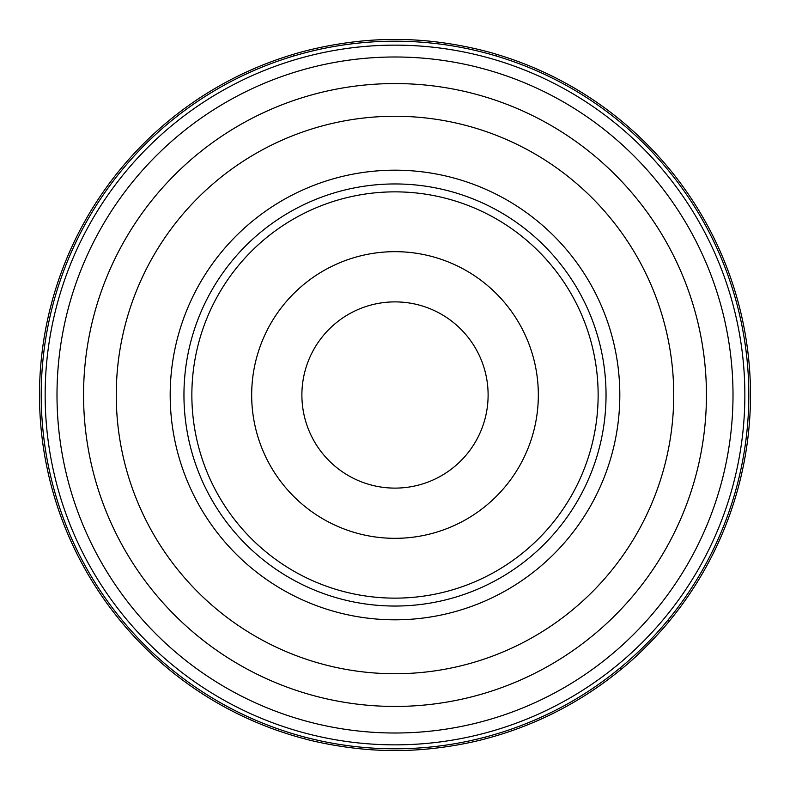 <?xml version="1.0" encoding="UTF-8"?>
<svg xmlns="http://www.w3.org/2000/svg" width="790" height="790" viewBox="0 0 790 790"><rect width="100%" height="100%" fill="white"/><g stroke="black" fill="none" stroke-linecap="round" stroke-linejoin="round"><path stroke-width="1.19" d="M488.111 395A93.111 93.111 0 0 1 395 488.111A93.111 93.111 0 0 1 301.889 395A93.111 93.111 0 0 1 395 301.889A93.111 93.111 0 0 1 488.111 395M620.713 667.461L620.713 669.653C643.662 651.592 668.024 623.083 669.653 620.713L667.461 620.713M304.713 737.09L304.713 738.848C303.627 738.561 346.543 750.875 394.921 750.5C443.447 750.895 486.294 738.581 485.287 738.848L485.287 737.09M496.574 56.09L496.574 54.322C497.74 54.648 449.579 39.006 395.099 39.5C340.421 38.996 292.349 54.629 293.426 54.322L293.426 56.09M304.713 738.848A355.5 355.5 0 0 1 293.426 54.322M620.713 669.653A355.5 355.5 0 0 1 485.287 738.848M496.574 54.322A355.5 355.5 0 0 1 669.653 620.713M251.674 395A143.326 143.326 0 0 0 466.663 519.129A143.326 143.326 0 0 0 466.663 270.871A143.326 143.326 0 0 0 251.674 395M598.139 395A203.139 203.139 0 0 1 293.426 570.923A203.139 203.139 0 0 1 293.426 219.077A203.139 203.139 0 0 1 598.139 395M606.039 395A211.039 211.039 0 0 1 289.476 577.767A211.039 211.039 0 0 1 289.476 212.233A211.039 211.039 0 0 1 606.039 395M619.814 395A224.814 224.814 0 0 1 282.593 589.696A224.814 224.814 0 0 1 282.593 200.305A224.814 224.814 0 0 1 619.814 395M733.011 395A338.011 338.011 0 0 1 225.999 687.725A338.011 338.011 0 0 1 225.999 102.275A338.011 338.011 0 0 1 733.011 395M744.861 395A349.861 349.861 0 0 1 220.074 697.985A349.861 349.861 0 0 1 220.074 92.015A349.861 349.861 0 0 1 744.861 395M748.811 395A353.811 353.811 0 0 1 218.099 701.402A353.811 353.811 0 0 1 218.099 88.599A353.811 353.811 0 0 1 748.811 395M673.732 395A278.732 278.732 0 0 1 255.634 636.394A278.732 278.732 0 0 1 255.634 153.606A278.732 278.732 0 0 1 673.732 395M706.438 395A311.438 311.438 0 0 1 239.281 664.716A311.438 311.438 0 0 1 239.281 125.284A311.438 311.438 0 0 1 706.438 395"/></g></svg>
